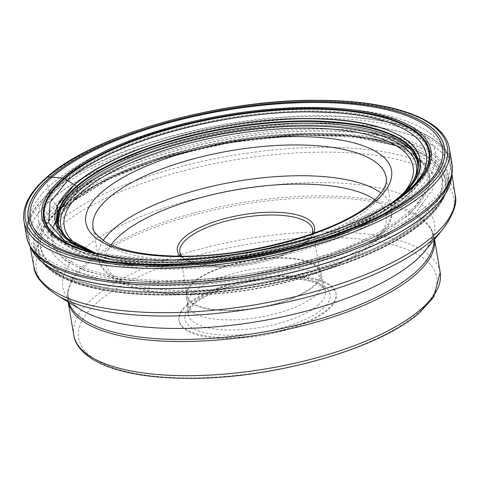 <?xml version="1.0" encoding="UTF-8"?>
<svg xmlns="http://www.w3.org/2000/svg" width="479" height="479" viewBox="0 0 479 479"><rect width="100%" height="100%" fill="white"/><g stroke="black" fill="none" stroke-linecap="round" stroke-linejoin="round"><path stroke-width="0.36" stroke-dasharray="2.4 1.8" d="M109.529 178.158L68.419 204.096C19.609 244.356 60.635 283.323 154.01 285.388C245.008 289.52 369.375 256.115 413.461 215.694L432.866 189.277L433.746 176.823L428.657 165.387L401.366 146.981L354.203 136.293L294.896 134.623L229.285 141.742L165.039 156.819L109.655 178.092L99.836 182.978L159.465 159.256L229.441 142.61L300.974 135.072L364.872 137.611L411.335 149.208L437.704 168.321L442.356 180.032L441.093 192.726L421.107 219.574C375.225 261.636 245.799 296.405 151.101 292.1C53.917 289.957 11.221 249.403 62.025 207.503A765.436 618.838 49 0 1 68.419 204.096A630.939 510.105 49 0 1 71.233 202.641L72.814 201.294L76.64 190.624A4.574 3.694 -131 0 0 76.676 190.534A91.441 73.928 49 0 1 77.203 188.96M391.672 202.97L388.792 204.982L327.971 234.405L248.613 254.774L166.991 261.923L99.848 254.379L96.62 253.481M388.816 204.976L392.846 202.24L329.929 232.393L248.356 253.259L164.477 260.672L95.111 253.134L99.824 254.373M410.12 214.029L429.28 187.72L429.938 175.338L424.58 164.016L396.606 145.915L348.898 135.719L291.825 134.491L229.231 141.395L167.895 155.669L114.565 175.745L71.233 202.641L54.103 223.627L50.954 235.71L53.893 248.266L64.934 260.456L85.603 271.078L116.217 278.796L155.298 282.478L245.08 276.437L325.001 257.379L379.434 234.566L410.12 214.029M99.836 182.978L62.025 207.503A4.646 3.754 -131 0 1 61.941 207.551A65.336 52.822 49 0 0 59.983 208.599L57.983 207.964A201.839 163.183 -131 0 1 56.522 205.826A3.724 3.012 -131 0 1 56.462 205.742L49.672 195.3A215.293 76.101 170.3 0 1 303.476 118.654A215.293 76.101 170.3 0 1 449.937 181.397M187.415 305.327A79.652 28.153 -9.7 0 0 179.146 321.104A79.652 28.153 -9.7 0 0 241.781 337.976A79.652 28.153 -9.7 0 0 327.899 310.045A79.652 28.153 -9.7 0 0 336.168 294.268A79.652 28.153 -9.7 0 0 273.527 277.395A79.652 28.153 -9.7 0 0 187.415 305.327M187.247 304.345A79.652 28.153 170.3 0 1 273.359 276.419A79.652 28.153 170.3 0 1 336.001 293.286A79.652 28.153 170.3 0 1 327.732 309.069A79.652 28.153 170.3 0 1 241.614 336.994A79.652 28.153 170.3 0 1 178.978 320.128A79.652 28.153 170.3 0 1 187.247 304.345M194.803 291.358A68.503 24.213 -9.7 0 0 187.594 304.135A68.503 24.213 -9.7 0 0 187.69 304.931A68.503 24.213 -9.7 0 0 241.56 319.439A68.503 24.213 -9.7 0 0 315.619 295.417A68.503 24.213 -9.7 0 0 322.732 281.85A68.503 24.213 -9.7 0 0 322.565 281.065A68.503 24.213 -9.7 0 0 267.767 267.426A68.503 24.213 -9.7 0 0 194.803 291.358M193.229 282.155A68.503 24.213 170.3 0 1 267.288 258.133A68.503 24.213 170.3 0 1 321.158 272.641A68.503 24.213 170.3 0 1 314.05 286.214A68.503 24.213 170.3 0 1 239.991 310.23A68.503 24.213 170.3 0 1 186.121 295.723A68.503 24.213 170.3 0 1 193.229 282.155M194.169 282.185A67.437 23.836 -9.7 0 0 187.163 295.543A67.437 23.836 -9.7 0 0 240.201 309.829A67.437 23.836 -9.7 0 0 313.11 286.185A67.437 23.836 -9.7 0 0 320.116 272.82A67.437 23.836 -9.7 0 0 267.078 258.54A67.437 23.836 -9.7 0 0 194.169 282.185M47.589 176.973A1.7 1.371 -131 0 0 46.355 178.487L48.912 193.426A4.245 3.437 -131 0 0 49.672 195.3A215.293 76.101 170.3 0 0 34.35 252.433M449.386 148.526A215.801 76.281 -9.7 0 0 279.67 102.823A215.801 76.281 -9.7 0 0 46.355 178.487A215.801 76.281 -9.7 0 0 23.95 221.25M26.501 236.183A215.801 76.281 170.3 0 1 48.912 193.426A215.801 76.281 170.3 0 1 282.227 117.756A215.801 76.281 170.3 0 1 451.936 163.465M34.68 252.828L40.865 260.54A209.586 74.083 170.3 0 0 219.125 289.849A209.586 74.083 170.3 0 0 426.124 218.167A209.586 74.083 -9.7 0 0 446.476 191.205L447.015 189.648A210.407 74.377 -9.7 0 1 426.591 216.694A210.407 74.377 170.3 0 1 218.813 288.651A210.407 74.377 170.3 0 1 39.841 259.247A210.407 74.377 170.3 0 1 55.48 204.216A210.407 74.377 -9.7 0 1 302.285 129.36A210.407 74.377 -9.7 0 1 447.015 189.648L449.751 181.876M40.865 260.54A209.586 74.083 170.3 0 1 56.462 205.742A209.586 74.083 -9.7 0 1 302.273 131.174A209.586 74.083 -9.7 0 1 446.476 191.205L446.051 192.378A209.539 74.065 -9.7 0 0 446.051 192.378A209.539 74.065 -9.7 0 0 303.638 131.228A209.539 74.065 -9.7 0 0 56.522 205.826A209.539 74.065 170.3 0 0 41.661 261.504L43.565 263.725A208.287 73.622 170.3 0 1 57.983 207.964A208.287 73.622 -9.7 0 1 304.261 133.791A208.287 73.622 -9.7 0 1 444.991 195.109L446.051 192.384A209.539 74.065 -9.7 0 1 426.094 218.25A209.539 74.065 170.3 0 1 220.568 289.759A209.539 74.065 170.3 0 1 41.661 261.504L40.865 260.54M425.352 220.316A208.287 73.622 170.3 0 1 221.711 291.322A208.287 73.622 170.3 0 1 43.565 263.725C68.216 294.082 161.633 303.71 256.008 286.759C326.876 274.617 393.427 248.703 425.053 220.759C434.908 212.203 441.554 203.653 444.991 195.109A208.287 73.622 -9.7 0 1 425.352 220.316M424.107 221.005A206.736 73.077 170.3 0 1 149.927 294.657A206.736 73.077 170.3 0 1 59.48 208.748A206.736 73.077 -9.7 0 1 333.659 135.102A206.736 73.077 -9.7 0 1 424.107 221.005M91.83 187.151A206.132 72.862 -9.7 0 1 374.033 138.91A206.132 72.862 -9.7 0 1 374.087 138.922A206.132 72.862 -9.7 0 1 423.55 220.819A206.132 72.862 170.3 0 1 150.167 294.25A206.132 72.862 170.3 0 1 59.983 208.599A206.132 72.862 -9.7 0 1 91.776 187.175A206.132 72.862 -9.7 0 1 91.83 187.151L111.116 177.529A203.689 72 -9.7 0 0 61.941 207.551A203.689 72 170.3 0 0 151.059 292.19A203.689 72 170.3 0 0 421.203 219.621A203.689 72 -9.7 0 0 352.646 136.246A203.689 72 -9.7 0 0 352.556 136.24A203.689 72 -9.7 0 0 111.194 177.493A203.689 72 -9.7 0 0 111.116 177.529M348.796 135.707L349.029 135.731A191.307 67.623 -9.7 0 0 114.355 175.847C96.824 184.193 82.801 192.929 72.281 202.042C63.761 209.622 58.163 216.574 55.48 222.897A190.073 67.186 170.3 0 0 181.571 280.305A190.073 67.186 170.3 0 0 408.054 212.562A190.073 67.186 -9.7 0 0 420.191 160.555C408.06 148.023 384.344 139.748 349.029 135.731A191.307 67.623 -9.7 0 1 409.323 213.64A191.307 67.623 170.3 0 1 155.603 281.796A191.307 67.623 170.3 0 1 71.904 202.3A191.307 67.623 -9.7 0 1 114.355 175.847L114.565 175.745M55.48 222.897A190.073 67.186 170.3 0 1 72.814 201.294A190.073 67.186 -9.7 0 1 256.816 136.707A190.073 67.186 -9.7 0 1 420.191 160.555L414.688 154.082A184.547 65.234 -9.7 0 0 257.133 129.186A184.547 65.234 -9.7 0 0 76.101 192.163A184.547 65.234 170.3 0 0 58.516 214.969L59.168 213.263A183.625 64.904 170.3 0 1 76.64 190.624A183.625 64.904 -9.7 0 1 256.714 127.965A183.625 64.904 -9.7 0 1 413.509 152.693L414.688 154.082A184.547 65.234 -9.7 0 1 401.594 203.108A184.547 65.234 170.3 0 1 183.972 268.809A184.547 65.234 170.3 0 1 58.516 214.969L55.48 222.897M413.515 152.693A183.625 64.904 -9.7 0 1 400.51 201.509A183.625 64.904 170.3 0 1 183.918 266.881A183.625 64.904 170.3 0 1 59.168 213.263L58.899 213.993A183.571 64.887 170.3 0 1 58.899 213.987A183.571 64.887 170.3 0 1 76.676 190.534A183.571 64.887 -9.7 0 1 257.768 127.773A183.571 64.887 -9.7 0 1 414.006 153.292L411.724 150.544A182.301 64.437 -9.7 0 1 406.3 192.031A182.301 64.437 -9.7 0 1 398.947 199.156A182.301 64.437 170.3 0 1 183.679 264.067A182.301 64.437 170.3 0 1 60.138 210.64L58.899 213.987A183.571 64.887 170.3 0 0 184.954 266.731A183.571 64.887 170.3 0 0 400.45 201.414A183.571 64.887 -9.7 0 0 414.006 153.292L413.515 152.693A183.625 64.904 -9.7 0 0 413.509 152.693M414.167 179.206A182.397 64.473 -9.7 0 1 398.744 197.474A182.397 64.473 170.3 0 1 236.931 257.498A182.397 64.473 170.3 0 1 76.185 244.919M96.411 253.421A185.044 65.407 170.3 0 0 393.235 201.839L392.481 202.389A182.852 64.635 170.3 0 1 391.451 203.15A182.852 64.635 170.3 0 1 96.734 253.529A182.852 64.635 170.3 0 1 95.662 253.199L94.62 252.882M394.51 201.132A195.079 68.958 170.3 0 1 394.355 201.234A195.079 68.958 170.3 0 1 394.343 201.246A195.079 68.958 170.3 0 1 93.381 252.69A195.079 68.958 170.3 0 1 93.357 252.684A195.079 68.958 170.3 0 1 93.177 252.637M394.756 200.97A195.791 69.21 170.3 0 1 92.896 252.565L93.381 252.69M81.286 247.595A176.961 62.551 -9.7 0 0 237.153 260.181A176.961 62.551 -9.7 0 0 394.714 201.869A176.961 62.551 170.3 0 1 394.714 201.869A176.961 62.551 170.3 0 0 404.054 192.426M65.066 236.201A180.344 63.743 -9.7 0 0 103.308 257.882A180.344 63.743 -9.7 0 0 386.697 209.437A180.344 63.743 -9.7 0 0 397.54 201.078A180.344 63.743 -9.7 0 0 397.558 201.06A180.344 63.743 -9.7 0 0 415.568 176.29M429.831 157.352A195.246 69.012 170.3 0 1 409.252 192.887A195.246 69.012 170.3 0 1 409.228 192.905A195.246 69.012 170.3 0 1 397.474 201.97A195.246 69.012 170.3 0 1 90.663 254.415A195.246 69.012 170.3 0 1 64.845 181.349A195.246 69.012 170.3 0 1 64.869 181.331A195.246 69.012 170.3 0 1 272.054 113.176A195.246 69.012 170.3 0 1 428.855 151.442M410.174 192.642A196.372 69.413 170.3 0 1 149.741 262.594A196.372 69.413 170.3 0 1 63.821 180.996A196.372 69.413 170.3 0 1 324.253 111.044A196.372 69.413 170.3 0 1 410.174 192.642M414.569 192.786A201.36 71.173 -9.7 0 0 326.468 109.116A201.36 71.173 -9.7 0 0 59.426 180.852A201.36 71.173 -9.7 0 0 147.52 264.522A201.36 71.173 -9.7 0 0 414.569 192.786M50.193 192.223A214.101 75.682 -9.7 0 0 27.962 234.644A214.101 75.682 -9.7 0 0 196.342 279.987A214.101 75.682 -9.7 0 0 427.819 204.916A214.101 75.682 -9.7 0 0 450.044 162.495A214.101 75.682 -9.7 0 0 281.67 117.151A214.101 75.682 -9.7 0 0 50.193 192.223M30.836 247.577A214.101 75.682 170.3 0 1 29.201 241.865A214.101 75.682 170.3 0 1 51.427 199.444A214.101 75.682 170.3 0 1 282.921 124.372A214.101 75.682 170.3 0 1 451.284 169.716A214.101 75.682 170.3 0 1 451.631 175.649M451.661 175.518A214.101 75.682 -9.7 0 0 451.38 170.314A214.101 75.682 -9.7 0 0 283.622 124.426A214.101 75.682 -9.7 0 0 51.463 199.533A214.101 75.682 -9.7 0 0 51.445 199.545A214.101 75.682 -9.7 0 0 29.303 242.458A214.101 75.682 -9.7 0 0 30.77 247.463M33.877 266.504A213.646 75.52 170.3 0 1 55.959 223.693A213.646 75.52 170.3 0 1 55.971 223.681A213.646 75.52 170.3 0 1 287.634 148.718A213.646 75.52 170.3 0 1 455.05 194.51M443.111 228.914A211.778 74.862 -9.7 0 0 325.924 152.106A211.778 74.862 -9.7 0 0 58.312 227.788A211.778 74.862 -9.7 0 0 58.294 227.8A211.778 74.862 -9.7 0 0 56.564 294.986M434.507 239.392A185.852 65.695 -9.7 0 0 434.345 238.297A185.852 65.695 -9.7 0 0 288.184 198.935A185.852 65.695 -9.7 0 0 87.25 264.103A185.852 65.695 -9.7 0 0 87.238 264.115A185.852 65.695 -9.7 0 0 67.952 300.926L68.108 290.166C68.814 292.441 62.821 296.591 80.933 309.739A188.522 66.641 170.3 0 1 82.484 249.924A188.522 66.641 170.3 0 1 320.708 182.547A188.522 66.641 170.3 0 1 425.035 250.918C437.746 232.501 430.711 230.579 430.627 228.202A185.499 65.569 -9.7 0 0 275.88 198.168A185.499 65.569 -9.7 0 0 87.232 262.181A185.499 65.569 -9.7 0 0 87.22 262.193A185.499 65.569 -9.7 0 0 68.108 290.166A185.499 65.569 -9.7 0 0 68.85 302.423M433.998 240.009A185.499 65.569 -9.7 0 0 430.627 228.202L434.525 239.362M68.138 301.992L67.952 300.926A185.852 65.695 -9.7 0 0 68.168 302.01M73.79 335.084A185.852 65.695 170.3 0 1 93.07 298.279A185.852 65.695 170.3 0 1 93.088 298.261A185.852 65.695 170.3 0 1 294.022 233.093A185.852 65.695 170.3 0 1 440.183 272.455M97.506 302.303A181.607 64.192 -9.7 0 0 176.961 377.763A181.607 64.192 -9.7 0 0 417.808 313.068A181.607 64.192 -9.7 0 0 338.354 237.608A181.607 64.192 -9.7 0 0 97.506 302.303M322.463 308.877A73.658 26.034 -9.7 0 0 290.202 278.281A73.658 26.034 -9.7 0 0 192.534 304.524A73.658 26.034 -9.7 0 0 192.516 304.536A73.658 26.034 -9.7 0 0 224.777 335.132A73.658 26.034 -9.7 0 0 322.445 308.889A73.658 26.034 -9.7 0 0 322.463 308.877M318.104 305.189A69.425 24.543 -9.7 0 0 318.116 305.177A69.425 24.543 -9.7 0 0 325.133 290.639A69.425 24.543 -9.7 0 0 269.599 276.814A69.425 24.543 -9.7 0 0 195.654 301.075A69.425 24.543 -9.7 0 0 195.642 301.087A69.425 24.543 -9.7 0 0 188.349 314.02A69.425 24.543 -9.7 0 0 241.937 329.612A69.425 24.543 -9.7 0 0 318.104 305.189M320.116 272.82L312.751 229.734A67.437 23.836 170.3 0 1 305.77 243.075A67.437 23.836 170.3 0 1 305.746 243.093A67.437 23.836 170.3 0 1 232.836 266.743A67.437 23.836 170.3 0 1 179.799 252.457L187.163 295.543M313.619 233.309A69.563 24.591 170.3 0 1 307.284 241.2A69.563 24.591 170.3 0 1 239.967 264.833A69.563 24.591 170.3 0 1 180.17 256.121M375.003 199.749A142.311 50.301 170.3 0 1 371.441 243.356A142.311 50.301 170.3 0 1 194.282 294.208A142.311 50.301 170.3 0 1 111.122 244.859M103.189 240.512A148.682 52.558 -9.7 0 0 98.381 258.313A148.682 52.558 -9.7 0 0 215.287 289.807A148.682 52.558 -9.7 0 0 376.039 237.68A148.682 52.558 -9.7 0 0 376.057 237.668A148.682 52.558 -9.7 0 0 391.493 208.209A148.682 52.558 -9.7 0 0 381.044 193.019M386.23 177.434A148.682 52.558 170.3 0 1 370.818 206.874A148.682 52.558 170.3 0 1 370.794 206.892A148.682 52.558 170.3 0 1 210.047 259.031A148.682 52.558 170.3 0 1 93.118 227.537L98.381 258.313C99.201 265.174 104.59 274.892 120.894 282.814C138.353 290.753 162.046 294.723 191.977 294.711C258.624 295.1 342.186 271.569 374.614 242.29L385.948 229.794C390.72 222.819 392.57 215.622 391.493 208.209L386.23 177.434M391.72 202.94L388.798 204.982M96.417 253.421L99.848 254.379M392.81 202.27L394.355 201.234M95.159 253.146L93.357 252.684M348.898 135.719L354.203 136.287M114.463 175.793L109.655 178.092M354.34 136.305L365.082 137.635M364.884 137.605L352.556 136.24M100.027 182.882L111.194 177.493M374.033 138.91L352.646 136.246M374.087 138.922C295.238 124.953 161.513 147.813 91.776 187.175M103.308 257.882C175.17 279.61 326.133 253.804 386.697 209.437L397.474 201.97C333.336 249.463 166.931 277.904 90.663 254.415L103.308 257.882M451.936 174.015L450.044 162.495C448.853 155.873 446.147 149.855 441.913 144.448C435.321 136.21 426.232 129.534 414.64 124.408C388.547 113.026 353.771 107.53 310.314 107.919C282.957 108.206 254.714 110.811 225.591 115.726C196.534 120.678 169.033 127.522 143.089 136.258C104.266 149.4 74.263 164.974 53.073 182.978C41.757 192.612 34.021 203.024 29.878 214.215C27.489 220.945 26.854 227.753 27.962 234.644L30.003 246.134M336.168 294.268L336.001 293.286M179.146 321.104L178.978 320.128M322.565 281.065L325.133 290.639C327.624 290.825 318.164 278.712 288.244 278.58C269.126 278.245 249.757 280.945 230.13 286.67C218.939 289.867 203.665 296.112 194.648 303.812C189.163 309.751 187.061 313.152 188.349 314.02L187.594 304.135M322.732 281.85L321.158 272.641M187.69 304.931L186.121 295.723M181.601 256.127L185.618 259.384L197.108 263.636L217.658 265.875L232.83 265.39L251.445 262.995L280.113 255.469L297.806 247.433L306.225 241.554L312.266 233.788"/><path stroke-width="0.72" d="M96.62 253.481L69.275 241.224L55.923 224.741L57.648 205.395L74.323 184.786C116.044 146.538 233.74 114.924 319.852 118.834C408.222 120.792 447.045 157.663 400.851 195.761L391.672 202.97M94.267 252.912L63.964 240.338L48.768 223.046L49.99 202.557L67.527 180.643C110.817 140.964 232.92 108.164 322.265 112.218C413.946 114.247 454.23 152.502 406.3 192.031L393.666 201.683M77.203 188.96A91.441 73.928 49 0 1 77.418 188.349L77.041 186.66L74.413 184.84A3.736 3.018 -131 0 0 74.323 184.786A1578.556 1276.236 -131 0 0 67.527 180.643A1141.403 922.805 -131 0 0 64.587 178.865L62.456 177.996L50.271 177.086A4.395 3.557 -131 0 0 50.169 177.08L47.589 176.973A214.101 75.682 170.3 0 1 331.534 100.704A214.101 75.682 170.3 0 1 425.208 189.666A214.101 75.682 170.3 0 1 141.263 265.941A214.101 75.682 170.3 0 1 47.589 176.973M50.169 177.08A211.179 74.646 -9.7 0 0 142.562 264.833A211.179 74.646 -9.7 0 0 422.634 189.6A211.179 74.646 -9.7 0 0 330.241 101.847A211.179 74.646 -9.7 0 0 50.169 177.08M23.95 221.25A215.801 76.281 -9.7 0 0 193.66 266.953A215.801 76.281 -9.7 0 0 426.975 191.283A215.801 76.281 -9.7 0 0 449.386 148.526C444.787 118.876 392.02 100.416 318.786 100.327C220.059 99.015 93.513 134.677 46.738 177.26C29.447 192.283 21.848 206.946 23.95 221.25L26.501 236.183C27.543 242.063 30.153 247.481 34.35 252.433L34.68 252.828M449.751 181.876L449.937 181.397C452.242 175.332 452.912 169.35 451.936 163.465A215.801 76.281 170.3 0 1 429.531 206.221A215.801 76.281 170.3 0 1 196.216 281.892A215.801 76.281 170.3 0 1 26.501 236.183M449.937 181.397A215.293 76.101 170.3 0 1 429.4 208.06A215.293 76.101 170.3 0 1 218.119 281.544A215.293 76.101 170.3 0 1 34.35 252.433M76.185 244.919A182.397 64.473 170.3 0 1 67.353 238.488C57.211 226.465 57.007 226.411 60.138 210.64A182.301 64.437 170.3 0 1 60.144 210.64A182.301 64.437 170.3 0 1 77.418 188.349A182.301 64.437 -9.7 0 1 255.942 126.175A182.301 64.437 -9.7 0 1 411.724 150.544L416.94 159.776L417.826 165.309C418.389 167.632 417.167 172.266 414.167 179.206A182.397 64.473 -9.7 0 0 297.417 121.576A182.397 64.473 -9.7 0 0 77.041 186.66A182.397 64.473 170.3 0 0 67.353 238.488L95.662 253.199A182.852 64.635 170.3 0 1 76.568 186.235A182.852 64.635 -9.7 0 1 319.074 121.097A182.852 64.635 -9.7 0 1 399.079 197.073A182.852 64.635 170.3 0 1 392.481 202.389L399.013 197.126C406 191.037 411.054 185.068 414.167 179.206M96.411 253.421A185.044 65.407 170.3 0 1 94.62 252.882A185.044 65.407 170.3 0 1 94.614 252.882A185.044 65.407 170.3 0 1 74.413 184.84A185.044 65.407 -9.7 0 1 319.822 118.924A185.044 65.407 -9.7 0 1 400.785 195.815A185.044 65.407 170.3 0 1 393.235 201.839L391.72 202.94M93.177 252.637A195.079 68.958 170.3 0 1 64.587 178.865A195.079 68.958 -9.7 0 1 323.313 109.374A195.079 68.958 -9.7 0 1 408.665 190.432A195.079 68.958 170.3 0 1 394.51 201.132M409.222 190.055A195.791 69.21 170.3 0 1 394.756 200.97C329.774 246.919 169.452 274.317 92.896 252.565A195.791 69.21 170.3 0 1 63.893 178.451A195.791 69.21 -9.7 0 1 323.559 108.697A195.791 69.21 -9.7 0 1 409.222 190.055M410.521 189.696A197.342 69.754 170.3 0 1 148.795 260.001A197.342 69.754 170.3 0 1 62.456 177.996A197.342 69.754 -9.7 0 1 324.181 107.697A197.342 69.754 -9.7 0 1 410.521 189.696M420.796 189.618A209.078 73.904 170.3 0 1 143.508 264.103A209.078 73.904 170.3 0 1 52.031 177.224A209.078 73.904 -9.7 0 1 329.318 102.74A209.078 73.904 -9.7 0 1 420.796 189.618M422.538 189.6A211.065 74.604 170.3 0 1 142.616 264.791A211.065 74.604 170.3 0 1 50.271 177.086A211.065 74.604 -9.7 0 1 330.193 101.895A211.065 74.604 -9.7 0 1 422.538 189.6M81.286 247.595A176.961 62.551 -9.7 0 1 82.616 191.366A176.961 62.551 -9.7 0 0 82.616 191.366A176.961 62.551 170.3 0 1 306.38 128.127A176.961 62.551 170.3 0 1 404.054 192.426M101.931 192.019A155.052 54.81 170.3 0 1 307.572 136.778A155.052 54.81 170.3 0 1 375.41 201.21A155.052 54.81 170.3 0 1 169.77 256.445A155.052 54.81 170.3 0 1 101.931 192.019M415.568 176.29A180.344 63.743 -9.7 0 0 289.011 126.288A180.344 63.743 -9.7 0 0 79.496 190.361A180.344 63.743 -9.7 0 0 79.478 190.373A180.344 63.743 -9.7 0 0 65.066 236.201M428.855 151.442A195.246 69.012 170.3 0 1 429.831 157.352M451.631 175.649A214.101 75.682 170.3 0 1 429.052 212.137A214.101 75.682 170.3 0 1 429.034 212.149A214.101 75.682 170.3 0 1 205.671 286.55A214.101 75.682 170.3 0 1 30.836 247.577M30.77 247.463A214.101 75.682 -9.7 0 0 205.377 286.682A214.101 75.682 -9.7 0 0 429.052 212.251A214.101 75.682 -9.7 0 0 429.07 212.239A214.101 75.682 -9.7 0 0 451.661 175.518M451.936 174.015L455.05 194.51A213.646 75.52 170.3 0 1 432.806 236.333A213.646 75.52 170.3 0 1 432.788 236.345A213.646 75.52 170.3 0 1 202.485 311.206A213.646 75.52 170.3 0 1 33.877 266.504L30.003 246.134M33.877 266.504C34.171 275.084 41.733 284.574 56.564 294.986A211.778 74.862 -9.7 0 0 243.098 310.164A211.778 74.862 -9.7 0 0 431.836 240.344A211.778 74.862 -9.7 0 0 431.848 240.332A211.778 74.862 -9.7 0 0 443.111 228.914C453.649 214.167 457.625 202.701 455.05 194.51M443.111 228.914L425.035 250.918A188.522 66.641 170.3 0 1 414.994 261.097A188.522 66.641 170.3 0 1 246.978 323.253A188.522 66.641 170.3 0 1 80.933 309.739L56.564 294.986M68.85 302.423A185.499 65.569 -9.7 0 0 218.777 337.833A185.499 65.569 -9.7 0 0 414.407 273.18A185.499 65.569 -9.7 0 0 414.419 273.168A185.499 65.569 -9.7 0 0 433.998 240.009M68.168 302.01A185.852 65.695 -9.7 0 0 215.622 340.174A185.852 65.695 -9.7 0 0 415.048 275.12A185.852 65.695 -9.7 0 0 415.059 275.108A185.852 65.695 -9.7 0 0 434.507 239.392M434.525 239.362L440.183 272.455A185.852 65.695 170.3 0 1 420.909 309.26A185.852 65.695 170.3 0 1 420.885 309.278A185.852 65.695 170.3 0 1 219.951 374.446A185.852 65.695 170.3 0 1 73.79 335.084L68.138 301.992M181.601 256.127L179.799 252.457A67.437 23.836 170.3 0 1 186.78 239.117A67.437 23.836 170.3 0 1 186.804 239.099A67.437 23.836 170.3 0 1 259.714 215.448A67.437 23.836 170.3 0 1 312.751 229.734L312.266 233.788M180.17 256.121A69.563 24.591 170.3 0 1 184.595 237.075A69.563 24.591 170.3 0 1 267.504 212.281A69.563 24.591 170.3 0 1 313.619 233.309M111.122 244.859A142.311 50.301 170.3 0 1 120.439 234.92A142.311 50.301 170.3 0 1 250.152 187.594A142.311 50.301 170.3 0 1 375.003 199.749M381.044 193.019A148.682 52.558 -9.7 0 0 250.99 179.182A148.682 52.558 -9.7 0 0 113.828 228.842A148.682 52.558 -9.7 0 0 113.816 228.854A148.682 52.558 -9.7 0 0 103.189 240.512M108.553 198.078A148.682 52.558 170.3 0 1 269.306 145.945A148.682 52.558 170.3 0 1 386.23 177.434C386.781 180.547 387.84 187.858 372.237 202.27C340.096 231.968 246.056 258.229 175.913 256.079C143.652 255.253 120.115 250.511 105.302 241.847C95.974 234.752 91.914 229.98 93.118 227.537A148.682 52.558 170.3 0 1 108.535 198.096A148.682 52.558 170.3 0 1 108.553 198.078M94.614 252.882L96.417 253.421M394.343 201.246L394.756 200.97M451.936 163.465L449.386 148.526M73.79 335.084C74.694 342.269 80.011 353.005 98.566 362.621C119.714 372.842 149.298 378.069 187.325 378.296C271.725 379.356 379.398 349.137 419.927 312.362L433.711 297.19L440.183 272.455"/></g></svg>
